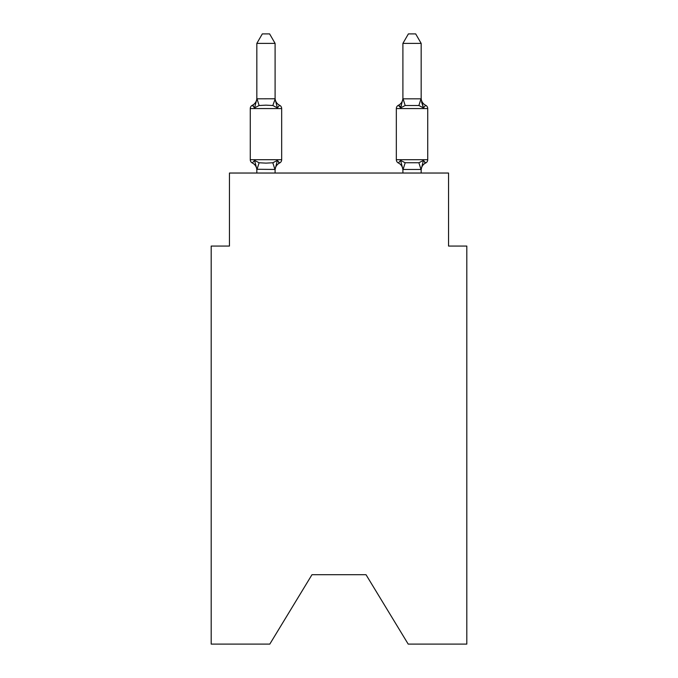 <?xml version="1.0" encoding="UTF-8"?>
<svg xmlns="http://www.w3.org/2000/svg" width="678" height="678" viewBox="0 0 678 678"><rect width="100%" height="100%" fill="white"/><g stroke="black" fill="none" stroke-linecap="round" stroke-linejoin="round"><path stroke-width="1.02" d="M366.027 574.715L408.198 644.1L466.811 644.1L466.811 246.063L448.548 246.063L448.548 173.034L229.452 173.034L229.452 246.063L211.189 246.063L211.189 644.1L269.802 644.1L311.973 574.715L366.027 574.715L311.973 574.715M421.165 173.034L421.165 169.458L402.901 169.458L400.622 160.415L398.384 162.983L400.622 160.415L398.384 162.983L400.622 160.415L398.384 162.983L400.622 160.415L398.384 162.983L400.622 160.415L405.181 162.762L418.885 162.762L423.445 160.415L425.682 162.983L423.445 160.415L425.682 162.983L424.64 162.483L425.682 162.983A3.653 3.653 0 0 0 427.733 159.703A3.653 3.653 0 0 1 425.682 162.983A3.653 3.653 0 0 0 427.733 159.703A3.653 3.653 0 0 1 425.682 162.983L424.64 162.483L425.682 162.983A3.653 3.653 0 0 0 427.733 159.703A3.653 3.653 0 0 1 425.682 162.983A3.653 3.653 0 0 0 427.733 159.703A3.653 3.653 0 0 1 425.682 162.983L424.64 162.483L425.682 162.983A3.653 3.653 0 0 0 427.733 159.703A3.653 3.653 0 0 1 425.682 162.983A3.653 3.653 0 0 0 427.733 159.703A3.653 3.653 0 0 1 425.682 162.983L424.64 162.483L425.682 162.983A3.653 3.653 0 0 0 427.733 159.703A3.653 3.653 0 0 1 425.682 162.983A3.653 3.653 0 0 0 427.733 159.703A3.653 3.653 0 0 1 425.682 162.983L424.64 162.483L425.682 162.983A3.653 3.653 0 0 0 427.733 159.703A3.653 3.653 0 0 1 425.682 162.983A3.653 3.653 0 0 0 427.733 159.703A3.653 3.653 0 0 1 425.682 162.983L424.64 162.483M421.165 43.392L415.682 33.9L408.385 33.9L402.901 43.392L421.165 43.392L421.165 99.149L423.445 107.861L418.885 105.514L405.181 105.514L400.622 107.861L401.478 104.971L400.622 107.861L401.478 104.971L400.622 107.861L401.478 104.971L400.622 107.861L401.478 104.971L400.622 107.861L401.478 104.971L400.622 107.861L401.478 104.971L400.622 107.861L398.384 105.293L399.969 106.31L398.384 105.293L400.622 107.861L398.384 105.293A3.653 3.653 0 0 0 396.333 108.573L427.733 108.573A3.653 3.653 0 0 0 425.682 105.293L423.445 107.861L421.538 101.895L423.445 107.861L425.682 105.293L423.445 107.861L421.538 101.895L423.445 107.861L425.682 105.293L423.445 107.861L421.538 101.895L423.445 107.861L425.682 105.293L423.445 107.861L421.538 101.895L423.445 107.861L421.538 101.895L423.445 107.861L421.538 101.895L423.445 107.861L425.682 105.293A3.653 3.653 0 0 1 427.733 108.573L427.733 159.703A3.653 3.653 0 0 1 425.682 162.983A3.653 3.653 0 0 0 427.733 159.703A3.653 3.653 0 0 1 425.682 162.983L423.445 160.415L425.682 162.983A8.034 8.034 0 0 0 421.165 170.212L421.165 170.212M402.901 169.127L402.901 173.034M398.384 162.983A8.034 8.034 0 0 1 402.901 170.212A8.034 8.034 0 0 0 398.384 162.983A8.034 8.034 0 0 1 402.901 170.212A8.034 8.034 0 0 0 398.384 162.983A8.034 8.034 0 0 1 402.901 170.212A8.034 8.034 0 0 0 398.384 162.983A8.034 8.034 0 0 1 402.901 170.212A8.034 8.034 0 0 0 398.384 162.983A8.034 8.034 0 0 1 402.901 170.212A8.034 8.034 0 0 0 398.384 162.983A8.034 8.034 0 0 1 402.901 170.212A8.034 8.034 0 0 0 398.384 162.983L400.622 160.415L398.384 162.983A3.653 3.653 0 0 1 396.333 159.703L427.733 159.703M402.901 98.073L402.901 98.073A8.034 8.034 0 0 1 398.384 105.293L399.427 105.793L398.384 105.293L399.427 105.793L398.384 105.293L399.427 105.793L398.384 105.293L399.427 105.793L398.384 105.293L399.427 105.793L398.384 105.293L400.622 107.861L398.384 105.293L400.622 107.861L398.384 105.293L400.622 107.861L398.384 105.293L400.622 107.861L398.384 105.293L399.969 106.31M256.835 170.212L256.835 170.212A8.034 8.034 0 0 0 252.318 162.983A3.653 3.653 0 0 1 250.267 159.703A3.653 3.653 0 0 0 252.318 162.983L254.555 160.415L252.318 162.983A3.653 3.653 0 0 1 250.267 159.703A3.653 3.653 0 0 0 252.318 162.983L254.555 160.415L252.318 162.983A3.653 3.653 0 0 1 250.267 159.703A3.653 3.653 0 0 0 252.318 162.983A3.653 3.653 0 0 1 250.267 159.703A3.653 3.653 0 0 0 252.318 162.983A3.653 3.653 0 0 1 250.267 159.703A3.653 3.653 0 0 0 252.318 162.983L254.555 160.415L252.318 162.983A3.653 3.653 0 0 1 250.267 159.703A3.653 3.653 0 0 0 252.318 162.983L254.555 160.415L252.318 162.983A3.653 3.653 0 0 1 250.267 159.703A3.653 3.653 0 0 0 252.318 162.983L254.555 160.415L252.318 162.983A3.653 3.653 0 0 1 250.267 159.703A3.653 3.653 0 0 0 252.318 162.983A3.653 3.653 0 0 1 250.267 159.703A3.653 3.653 0 0 0 252.318 162.983A3.653 3.653 0 0 1 250.267 159.703A3.653 3.653 0 0 0 252.318 162.983A3.653 3.653 0 0 1 250.267 159.703A3.653 3.653 0 0 0 252.318 162.983L254.555 160.415L252.318 162.983A3.653 3.653 0 0 1 250.267 159.703A3.653 3.653 0 0 0 252.318 162.983L254.555 160.415L252.318 162.983L254.555 160.415L252.318 162.983L254.555 160.415L252.318 162.983L254.555 160.415L259.115 162.762L265.962 163.127L272.819 162.762L277.378 160.415L279.616 162.983L278.573 162.483M275.099 43.392L256.835 43.392L262.318 33.9L269.615 33.9L275.099 43.392L275.099 99.149L277.378 107.861L279.616 105.293A3.653 3.653 0 0 1 281.667 108.573A3.653 3.653 0 0 0 279.616 105.293L277.378 107.861L279.616 105.293A3.653 3.653 0 0 1 281.667 108.573A3.653 3.653 0 0 0 279.616 105.293L277.378 107.861L279.616 105.293A3.653 3.653 0 0 1 281.667 108.573A3.653 3.653 0 0 0 279.616 105.293L277.378 107.861L279.616 105.293A3.653 3.653 0 0 1 281.667 108.573A3.653 3.653 0 0 0 279.616 105.293L277.378 107.861L279.616 105.293A3.653 3.653 0 0 1 281.667 108.573A3.653 3.653 0 0 0 279.616 105.293L277.378 107.861L279.616 105.293A3.653 3.653 0 0 1 281.667 108.573A3.653 3.653 0 0 0 279.616 105.293L277.378 107.861L279.616 105.293A3.653 3.653 0 0 1 281.667 108.573A3.653 3.653 0 0 0 279.616 105.293L277.378 107.861L279.616 105.293A3.653 3.653 0 0 1 281.667 108.573A3.653 3.653 0 0 0 279.616 105.293L277.378 107.861L279.616 105.293A3.653 3.653 0 0 1 281.667 108.573A3.653 3.653 0 0 0 279.616 105.293L277.378 107.861L279.616 105.293A3.653 3.653 0 0 1 281.667 108.573A3.653 3.653 0 0 0 279.616 105.293L277.378 107.861L279.616 105.293A3.653 3.653 0 0 1 281.667 108.573A3.653 3.653 0 0 0 279.616 105.293L277.378 107.861L279.616 105.293A3.653 3.653 0 0 1 281.667 108.573A3.653 3.653 0 0 0 279.616 105.293L277.378 107.861L272.819 105.514L265.962 105.149L259.115 105.514L254.555 107.861L252.318 105.293L253.36 105.793M275.099 99.149L272.819 105.514M277.378 160.415L279.616 162.983L277.378 160.415L279.616 162.983L277.378 160.415L279.616 162.983L277.378 160.415L279.616 162.983L277.378 160.415L279.616 162.983L277.378 160.415L279.616 162.983L277.378 160.415L275.099 169.458L256.835 169.271M275.099 170.212A8.034 8.034 0 0 1 279.616 162.983A3.653 3.653 0 0 0 281.667 159.703L281.667 108.573L250.267 108.573A3.653 3.653 0 0 1 252.318 105.293L254.555 107.861L252.318 105.293A8.034 8.034 0 0 0 256.835 98.073M250.267 108.573L250.267 159.703L281.667 159.703M256.835 43.392L256.835 98.819L274.946 98.776M275.099 173.034L275.099 169.458M256.835 173.034L256.835 169.458M254.555 160.415L256.835 169.127M254.555 107.861L256.835 99.149M275.099 98.073A8.034 8.034 0 0 0 279.616 105.293M396.333 108.573L396.333 159.703M402.901 43.392L402.901 98.819L421.165 98.819M400.622 107.861L402.901 98.819M423.445 160.415L421.165 169.458M425.682 105.293A8.034 8.034 0 0 1 421.165 98.073M259.115 162.762L256.987 169.508M272.819 162.762L274.946 169.508M256.987 98.776L259.115 105.514M421.013 169.508L418.885 162.762M403.054 169.508L405.181 162.762M418.885 105.514L421.013 98.776M405.181 105.514L403.054 98.776"/></g></svg>
